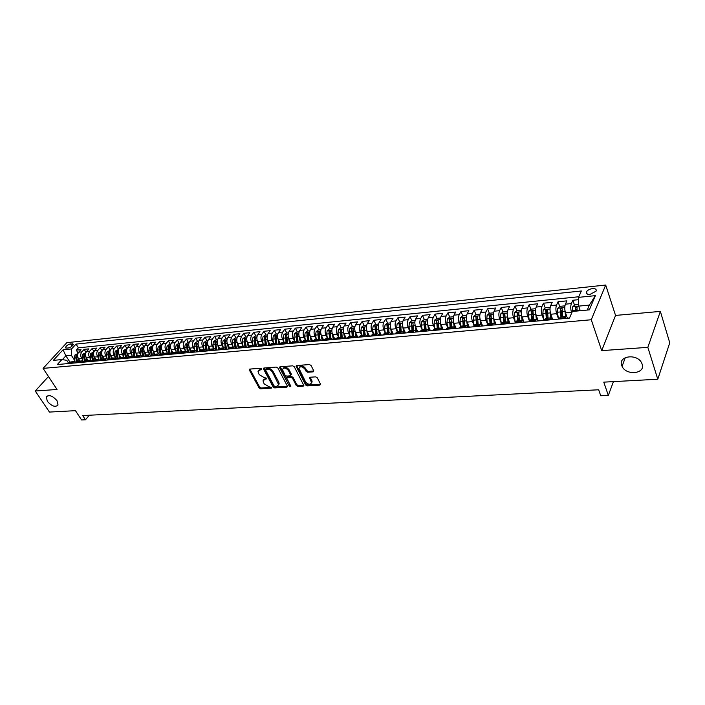 <?xml version="1.0" encoding="UTF-8"?>
<svg xmlns="http://www.w3.org/2000/svg" width="705" height="705" viewBox="0 0 705 705"><rect width="100%" height="100%" fill="white"/><g stroke="black" fill="none" stroke-linecap="round" stroke-linejoin="round"><path stroke-width="1.06" d="M261.749 368.909L260.656 368.257L249.87 369.076L249.411 370.143L259.061 387.891L260.594 388.808L271.328 388.138L271.672 387.406L269.195 386.851L264.252 383.908L263.45 382.427L263.044 380.744L266.737 378.206L264.252 377.66L259.281 374.699L258.479 373.209L258.056 371.473L261.749 368.909M621.687 365.384L622.083 366.353C626.172 375.915 645.701 373.87 642.132 364.106L641.612 362.863C637.117 353.302 617.933 355.875 621.687 365.384M47.332 401.304C51.8 406.291 55.369 407.516 58.03 404.996L57.008 400.696C52.558 395.708 48.989 394.456 46.292 396.933L47.332 401.304M592.491 288.601C589.583 289.059 587.565 290.152 586.445 291.879C585.837 293.694 587.018 294.54 589.997 294.426L596.069 291.165C596.686 289.323 595.496 288.477 592.491 288.601M313.161 371.861L313.725 370.751L311.072 365.516L309.451 364.555L296.69 365.525L296.029 366.142L305.618 384.974L307.204 385.917L319.903 385.133L320.467 384.04L317.303 377.81L315.699 376.858L310.226 377.228L309.548 377.854L311.566 382.621C310.253 385.027 308.235 384.745 305.512 381.775L298.955 368.389C300.295 365.983 302.322 366.283 305.036 369.27L306.076 371.306L307.688 372.249L313.161 371.861L313.725 371.015L308.244 371.412L307.688 372.249M48.469 376.523L35.25 391.019L49.456 412.072L75.461 410.671L81.586 419.96L85.464 419.783L82.688 415.553L598.66 389.786L600.739 395.761L608.327 395.408L613.429 381.625M647.842 347.345L660.365 311.399L615.544 315.426L601.717 350.632L647.842 347.345L657.783 379.237L603.771 382.145L608.327 395.408M601.717 350.632L591.266 319.753L43.084 368.38L66.852 342.674L605.692 285.04L591.266 319.753M35.25 391.019L57.034 389.468L43.084 368.38M277.858 368.01L276.272 367.076L264.058 368.001L263.573 369.085L273.179 387.01L274.721 387.926L286.882 387.177L287.402 386.111L277.858 368.01M280.202 366.776L292.681 365.833L294.285 366.776L303.873 385.556L303.212 386.164L297.871 386.49L296.294 385.556L292.469 378.215L290.883 377.281L287.367 377.519L286.715 378.1L290.839 386.208L289.376 386.296L279.682 367.878L280.202 366.776M660.365 311.399L669.75 342.797L657.783 379.237M578.593 299.678L572.839 300.26L574.549 305.203M576.567 311.064L575.879 309.054M571.729 312.941L571.499 312.289C570.539 309.01 570.495 306.111 571.367 303.582L565.41 304.172L566.899 300.859L558.052 301.74L559.77 306.596M562.343 313.884L561.065 310.279M558.325 318.352L556.659 313.681C555.681 310.438 555.637 307.556 556.545 305.045L550.675 305.626L552.2 302.33L543.502 303.203L545.229 307.979M547.538 314.351L545.917 309.874M543.705 319.559L542.057 315.056C541.061 311.83 541.035 308.975 541.951 306.481L536.188 307.054L537.748 303.785L529.191 304.639L530.927 309.328M532.971 314.871L532.213 312.808M529.323 320.757L527.692 316.404C526.688 313.205 526.661 310.376 527.604 307.9L521.929 308.464L523.524 305.212L515.108 306.058L516.844 310.667M518.668 315.479L518.14 314.086M515.17 321.947L513.557 317.726C512.544 314.562 512.517 311.751 513.487 309.292L507.908 309.848L509.53 306.613L501.246 307.45L502.991 311.98M504.648 316.263L504.295 315.355M507.327 311.777L503.097 311.901L500.814 313.804L500.444 317.62L501.246 323.101L499.651 319.03C498.629 315.893 498.611 313.108 499.598 310.667L494.099 311.205L495.765 307.997L487.604 308.816L489.358 313.276M490.883 317.135L490.671 316.615M493.491 312.835L489.411 313.24L487.137 315.126L486.758 318.916L487.516 324.115L485.965 320.317C484.934 317.206 484.917 314.439 485.921 312.015L480.519 312.544L482.211 309.363L474.174 310.165L475.937 314.553L473.672 316.43L473.275 320.193L474.016 325.172M473.971 325.208L472.5 321.577C471.451 318.493 471.442 315.752 472.465 313.337L467.142 313.866L468.869 310.702L460.964 311.495L462.744 315.849M460.673 326.3L459.237 322.82C458.179 319.762 458.179 317.038 459.219 314.65L453.976 315.161L455.73 312.024L447.948 312.8L449.746 317.118M447.605 327.411L446.186 324.044C445.119 321.013 445.119 318.308 446.177 315.937L441.022 316.448L442.802 313.32L435.135 314.095L436.95 318.369M434.738 328.539L433.337 325.252C432.262 322.247 432.262 319.559 433.337 317.206L428.252 317.708L430.059 314.597L422.515 315.355L424.339 319.603M422.092 329.684L420.673 326.441C419.59 323.454 419.598 320.793 420.691 318.449L415.686 318.942L417.519 315.858L410.081 316.607L411.931 320.81M409.631 330.83L408.213 327.613C407.12 324.652 407.129 322.009 408.239 319.682L403.313 320.167L405.163 317.1L397.84 317.84L399.7 322.009M397.364 331.949L395.937 328.759C394.835 325.825 394.844 323.207 395.972 320.89L391.116 321.365L392.993 318.325L385.776 319.048L387.653 323.19M390.5 322.908L387.274 323.225L385.036 325.014L384.569 328.583L385.291 333.06L383.837 329.896C382.727 326.988 382.744 324.379 383.89 322.079L379.105 322.555L381.008 319.524L373.897 320.246L375.783 324.344M380.779 335.21L380.392 334.364M373.368 334.135L371.923 331.015C370.812 328.125 370.83 325.543 371.984 323.26L367.27 323.718L369.191 320.713L362.185 321.418L364.088 325.49M369.112 336.267L368.477 334.901M361.612 335.157L360.185 332.117C359.065 329.253 359.083 326.679 360.246 324.415L355.602 324.873L357.55 321.885L350.649 322.582L352.562 326.618M357.62 337.307L356.739 335.457M350.032 336.179L348.614 333.201C347.486 330.363 347.512 327.807 348.693 325.551L344.111 326.01L346.076 323.04L339.272 323.718L341.202 327.728M344.111 326.01C342.93 328.257 342.903 330.795 344.031 333.632L346.296 338.338L345.186 336.029L345.573 338.4M338.62 337.184L337.21 334.276C336.074 331.447 336.109 328.918 337.298 326.679L332.786 327.129L334.769 324.168L328.063 324.846L330.002 328.821M327.376 338.171L325.974 335.324C324.838 332.531 324.864 330.011 326.071 327.79L321.621 328.23L323.63 325.296L317.012 325.957L318.96 329.905M316.281 339.158L314.897 336.364C313.751 333.588 313.787 331.094 315.003 328.882L310.614 329.314L312.641 326.397L306.12 327.05L308.076 330.962M305.353 340.118L303.978 337.395C302.824 334.637 302.859 332.152 304.093 329.958L299.766 330.381L301.81 327.481L295.377 328.125L297.343 332.011M294.575 341.079L293.209 338.4C292.055 335.668 292.09 333.201 293.333 331.015L289.068 331.438L291.13 328.556L284.785 329.191L286.759 333.051M283.948 342.022L282.599 339.396C281.436 336.682 281.48 334.24 282.723 332.064L278.519 332.478L280.59 329.614L274.342 330.24L276.325 334.073M273.469 342.947L272.13 340.383C270.958 337.686 271.002 335.254 272.262 333.095L268.12 333.509L270.209 330.654L264.04 331.279L266.032 335.078M263.141 343.873L261.802 341.352C260.63 338.673 260.683 336.259 261.943 334.117L257.863 334.523L259.96 331.685L253.879 332.302L255.88 336.074M252.945 344.78L251.623 342.304C250.442 339.643 250.495 337.254 251.773 335.122L247.737 335.518L249.852 332.698L243.86 333.306L245.869 337.052M242.89 345.679L241.577 343.247C240.396 340.612 240.449 338.233 241.736 336.109L237.761 336.505L239.885 333.703L233.972 334.293L235.981 338.012M232.976 346.56L231.672 344.172C230.482 341.555 230.544 339.193 231.83 337.087L227.909 337.475L230.05 334.69L224.216 335.28L226.235 338.964M223.185 347.442L221.899 345.098C220.709 342.489 220.762 340.145 222.066 338.048L218.197 338.435L220.348 335.668L214.584 336.241L216.611 339.907M213.536 348.305L212.249 345.996C211.059 343.414 211.121 341.088 212.425 338.999L208.609 339.378L210.769 336.629L205.084 337.201L207.12 340.832M204.009 349.16L202.732 346.895C201.542 344.331 201.595 342.013 202.917 339.942L199.145 340.312L201.322 337.58L195.708 338.144L197.752 341.749M194.606 349.997L193.337 347.776C192.139 345.23 192.209 342.921 193.531 340.868L189.812 341.238L191.998 338.515L186.455 339.07L188.499 342.656M185.327 350.834L184.067 348.64C182.868 346.111 182.939 343.829 184.261 341.784L180.595 342.145L182.789 339.44L177.325 339.986L179.378 343.546M176.171 351.654L174.919 349.504C173.721 346.992 173.782 344.719 175.122 342.683L171.5 343.044L173.703 340.348L168.31 340.894L170.363 344.428M167.129 352.474L165.887 350.35C164.688 347.856 164.75 345.6 166.098 343.573L162.52 343.925L164.732 341.255L159.409 341.784L161.471 345.3M158.211 353.275L156.977 351.187C155.77 348.711 155.84 346.463 157.189 344.454L153.655 344.807L155.884 342.145L150.623 342.674L152.685 346.155M149.398 354.069L148.173 352.007C146.966 349.548 147.037 347.318 148.385 345.318L144.904 345.67L147.133 343.018L141.943 343.538L144.014 347.01M140.7 354.853L139.484 352.826C138.268 350.385 138.347 348.164 139.705 346.181L136.259 346.516L138.506 343.89L133.377 344.401L135.448 347.847M132.108 355.628L130.901 353.628C129.685 351.205 129.764 349.001 131.13 347.027L127.728 347.362L129.976 344.745L124.917 345.256L126.979 348.658L123.648 350.314L123.031 353.328L123.763 357.082M123.631 356.395L122.423 354.43C121.216 352.015 121.286 349.83 122.661 347.865L119.304 348.191L121.56 345.591L116.554 346.093L118.581 349.398M115.25 357.153L114.06 355.214C112.844 352.817 112.923 350.641 114.298 348.684L110.976 349.01L113.241 346.428L108.306 346.922L110.288 350.138M106.984 357.893L105.794 355.99C104.578 353.61 104.657 351.442 106.032 349.504L102.754 349.821L105.027 347.248L100.154 347.741L102.102 350.87M98.806 358.633L97.625 356.756C96.409 354.386 96.488 352.236 97.872 350.306L94.637 350.623L96.92 348.067L92.099 348.552L94.012 351.601M90.733 359.365L89.561 357.505C88.345 355.161 88.425 353.029 89.817 351.099L86.618 351.416L88.9 348.869L84.142 349.345L81.85 351.892C80.458 353.804 80.379 355.919 81.595 358.255L82.758 360.088M86.019 352.315L84.142 349.345M565.41 304.172C564.52 306.693 564.564 309.583 565.533 312.853L566.811 316.501M550.675 305.626C549.768 308.129 549.803 310.993 550.79 314.236L552.147 318.008M536.188 307.054C535.254 309.539 535.289 312.386 536.285 315.593L537.756 319.594M521.929 308.464C520.977 310.931 521.004 313.751 522.008 316.933L523.656 321.304M507.908 309.848C506.93 312.297 506.948 315.1 507.97 318.255L509.926 323.331M494.099 311.205C493.103 313.637 493.121 316.422 494.152 319.55L496.197 324.741M480.519 312.544C479.506 314.968 479.515 317.726 480.554 320.828L482.617 325.974M467.142 313.866C466.111 316.272 466.12 319.004 467.168 322.079L469.257 327.182M453.976 315.161C452.927 317.55 452.936 320.264 453.994 323.313L456.1 328.38M441.022 316.448C439.946 318.81 439.955 321.506 441.022 324.529L443.145 329.552M428.252 317.708C427.168 320.061 427.168 322.731 428.252 325.728L430.394 330.707M415.686 318.942C414.584 321.286 414.584 323.939 415.668 326.908L417.836 331.852M403.313 320.167C402.194 322.485 402.185 325.128 403.278 328.072L405.463 332.971M391.116 321.365C389.988 323.674 389.971 326.292 391.072 329.217L393.275 334.082M379.105 322.555C377.959 324.846 377.942 327.446 379.052 330.345L381.264 335.166M367.27 323.718C366.106 326.001 366.089 328.583 367.208 331.456L369.438 336.241M355.602 324.873C354.43 327.138 354.412 329.693 355.54 332.557L357.779 337.298M332.786 327.129C331.588 329.358 331.562 331.888 332.698 334.699L334.972 339.369M321.621 328.23C320.414 330.451 320.378 332.954 321.524 335.747L323.806 340.374M310.614 329.314C309.398 331.517 309.363 334.011 310.508 336.779L312.738 341.238M299.766 330.381C298.541 332.575 298.497 335.051 299.651 337.801L301.802 342.04M289.068 331.438C287.825 333.615 287.79 336.074 288.953 338.805L291.015 342.833M278.519 332.478C277.268 334.646 277.224 337.087 278.396 339.792L280.379 343.626L279.859 344.366M268.12 333.509C266.86 335.659 266.816 338.083 267.979 340.771L269.9 344.428M257.863 334.523C256.594 336.655 256.541 339.061 257.713 341.731L259.572 345.23M247.737 335.518C246.459 337.642 246.406 340.03 247.587 342.683L249.385 346.032M237.761 336.505C236.475 338.62 236.413 340.991 237.603 343.617L239.348 346.842M227.909 337.475C226.613 339.572 226.561 341.934 227.741 344.542L229.451 347.662M218.197 338.435C216.893 340.524 216.832 342.859 218.021 345.459L219.696 348.473M208.609 339.378C207.296 341.458 207.235 343.784 208.424 346.358L210.072 349.292M199.145 340.312C197.823 342.374 197.761 344.692 198.96 347.248L200.581 350.112M189.812 341.238C188.482 343.291 188.42 345.582 189.619 348.12L191.222 350.931M180.595 342.145C179.264 344.181 179.193 346.463 180.401 348.984L181.987 351.751M171.5 343.044C170.161 345.071 170.09 347.336 171.297 349.839L172.884 352.562M162.52 343.925C161.172 345.943 161.101 348.2 162.309 350.685L163.895 353.381M153.655 344.807C152.306 346.807 152.236 349.046 153.443 351.513L155.029 354.192M144.904 345.67C143.547 347.662 143.476 349.883 144.684 352.341L146.279 355.003M136.259 346.516C134.902 348.499 134.822 350.711 136.039 353.152L137.634 355.796M127.728 347.362C126.362 349.336 126.283 351.531 127.499 353.954L129.094 356.571M119.304 348.191C117.929 350.156 117.85 352.333 119.066 354.738L120.67 357.347M110.976 349.01C109.601 350.967 109.522 353.135 110.738 355.523L112.342 358.114M102.754 349.821C101.379 351.769 101.3 353.919 102.516 356.298L104.111 358.854M94.637 350.623C93.254 352.553 93.175 354.694 94.391 357.056L95.995 359.612M86.618 351.416C85.226 353.337 85.146 355.47 86.362 357.814L87.975 360.352M66.622 348.12L68.332 347.944C70.967 347.265 72.65 346.049 73.382 344.322L70.535 343.873C67.9 344.569 66.226 345.776 65.494 347.503L66.622 348.12M587.256 310.059L589.362 305.089L578.699 306.12L578.558 297.351L581.352 290.989L76.017 344.102L71.602 348.931L71.337 355.267L74.889 360.801M578.558 297.351L595.364 295.642L589.362 309.856L572.372 311.46L569.464 318.096L57.317 364.547L61.873 359.568L53.298 360.378L63.053 349.795L71.602 348.931M578.823 296.752L78.378 347.829L76.281 350.138L80.987 349.662L78.696 352.2C77.303 354.104 77.215 356.228 78.44 358.554L80.044 361.075M76.519 362.67L73.902 361.639L71.602 363.251M71.029 361.903L68.438 363.542M564.749 318.528L566.282 316.448L568.256 318.211M560.475 316.986L558.721 319.074M549.75 319.885L551.319 317.823L553.328 319.559M545.617 318.352L543.819 320.423L542.868 313.61L543.194 309.698L545.485 307.759L549.847 307.327L550.085 307.988M535.007 321.224L536.602 319.171L538.646 320.89M531.006 319.691L529.173 321.753M520.493 322.537L522.132 320.502L524.212 322.203M516.624 321.004L514.756 323.057M506.225 323.833L507.9 321.806L510.006 323.489M502.489 322.308L500.585 324.344M492.187 325.102L493.888 323.093L496.038 324.758M488.574 323.586L486.635 325.613M478.378 326.362L480.105 324.362L482.282 326.001M474.888 324.838L472.914 326.856M464.789 327.587L466.543 325.604L468.746 327.235M461.414 326.08L459.404 328.081M451.411 328.803L453.192 326.829L455.43 328.442M448.151 327.296L446.115 329.288M438.237 330.002L440.052 328.036L442.317 329.632M435.091 328.495L433.029 330.469M425.282 331.174L427.115 329.226L429.407 330.804M422.242 329.667L420.154 331.641M412.522 332.328L414.381 330.389L416.69 331.949M409.587 330.83L407.472 332.786M399.955 333.474L401.841 331.544L404.176 333.086M397.126 331.976L394.985 333.923M387.583 334.593L389.486 332.681L391.848 334.205M384.851 333.104L382.683 335.042M375.395 335.703L377.325 333.791L379.704 335.307M372.76 334.214L370.566 336.135M363.392 336.787L365.34 334.893L367.746 336.391L366.759 330.266L364.529 330.478L364.705 327.543L363.269 327.843L363.842 335.034M360.854 335.307L358.633 337.219M351.566 337.862L353.531 335.977L355.954 337.466M349.116 336.382L346.878 338.285M339.916 338.92L341.899 337.043L344.348 338.515M337.554 337.439L335.298 339.334M328.433 339.96L330.442 338.1L332.901 339.554M326.168 338.488L323.886 340.374M317.118 340.982L319.145 339.131L321.621 340.577M314.941 339.519L312.641 341.387M305.97 341.995L308.014 340.154L310.508 341.581M303.873 340.533L301.555 342.392M294.981 342.991L297.043 341.158L299.555 342.577M292.963 341.537L290.627 343.388M284.15 343.978L286.221 342.154L288.75 343.555M273.469 344.948L275.558 343.132L278.105 344.525M271.61 343.494L269.239 345.327M262.939 345.899L265.045 344.102L267.6 345.476M261.15 344.454L258.77 346.278M252.557 346.842L254.672 345.053L257.246 346.419M250.839 345.406L248.442 347.212M242.317 347.768L244.45 345.988L247.032 347.345M240.678 346.331L238.264 348.138M232.218 348.684L234.368 346.913L236.959 348.252M230.65 347.257L228.217 349.046M222.26 349.592L224.419 347.829L227.028 349.16M220.753 348.164L218.312 349.944M212.434 350.482L214.602 348.728L217.219 350.041M210.998 349.063L208.548 350.834M202.749 351.354L204.926 349.618L207.552 350.923M201.366 349.944L198.907 351.707M193.179 352.227L195.373 350.491L198.008 351.786M191.866 350.817L189.398 352.57M183.749 353.082L185.944 351.354L188.596 352.641L187.565 347.221L187.83 344.472L186.658 344.86L187.248 351.539M182.498 351.672L180.013 353.416M174.435 353.928L176.647 352.209L179.308 353.487M173.245 352.526L170.751 354.262M165.252 354.756L167.464 353.055L170.134 354.315M164.115 353.364L161.604 355.091M156.184 355.584L158.405 353.884L161.084 355.135M155.1 354.192L152.588 355.91M147.23 356.395L149.469 354.703L152.148 355.946M146.208 355.003L143.679 356.712M138.391 357.197L140.639 355.514L143.326 356.748M137.431 355.813L134.893 357.514M129.676 357.99L131.923 356.316L134.62 357.541M128.759 356.607L126.213 358.299M121.057 358.766L123.322 357.109L126.019 358.316M120.194 357.391L117.647 359.074M112.562 359.541L114.827 357.884L117.532 359.083M111.742 358.166L109.187 359.841M104.164 360.299L106.437 358.66L109.152 359.85M103.397 358.933L100.833 360.599M95.871 361.048L98.145 359.418L100.85 360.581M95.157 359.691L92.584 361.348M87.684 361.797L89.967 360.167L92.646 361.286L91.676 356.289L90.152 356.439L90.901 360.202M87.015 360.44L84.433 362.088M79.594 362.529L81.886 360.907L84.529 361.982M81.595 358.255L78.44 358.554L78.96 361.18L76.387 362.819M89.817 351.099L92.099 348.552M97.872 350.306L100.154 347.741M106.032 349.504L108.306 346.922M114.298 348.684L116.554 346.093M122.661 347.865L124.917 345.256M131.13 347.027L133.377 344.401M139.705 346.181L141.943 343.538M148.385 345.318L150.623 342.674M157.189 344.454L159.409 341.784M166.098 343.573L168.31 340.894M175.122 342.683L177.325 339.986M184.261 341.784L186.455 339.07M193.531 340.868L195.708 338.144M202.917 339.942L205.084 337.201M212.425 338.999L214.584 336.241M222.066 338.048L224.216 335.28M231.83 337.087L233.972 334.293M241.736 336.109L243.86 333.306M251.773 335.122L253.879 332.302M261.943 334.117L264.04 331.279M272.262 333.095L274.342 330.24M282.723 332.064L284.785 329.191M293.333 331.015L295.377 328.125M304.093 329.958L306.12 327.05M315.003 328.882L317.012 325.957M326.071 327.79L328.063 324.846M337.298 326.679L339.272 323.718M348.693 325.551L350.649 322.582M360.246 324.415L362.185 321.418M371.984 323.26L373.897 320.246M383.89 322.079L385.776 319.048M395.972 320.89L397.84 317.84M408.239 319.682L410.081 316.607M420.691 318.449L422.515 315.355M433.337 317.206L435.135 314.095M446.177 315.937L447.948 312.8M459.219 314.65L460.964 311.495M472.465 313.337L474.174 310.165M485.921 312.015L487.604 308.816M499.598 310.667L501.246 307.45M513.487 309.292L515.108 306.058M527.604 307.9L529.191 304.639M541.951 306.481L543.502 303.203M556.545 305.045L558.052 301.74M571.367 303.582L572.839 300.26M578.699 306.12L580.277 310.711M71.337 355.267L65.882 355.796L62.366 359.647M69.98 362.167L65.882 355.796L63.053 349.795M68.667 363.286L66.755 360.317L61.873 359.568M615.544 315.426L605.692 285.04M85.464 419.783L89.297 415.227M78.123 353.038L76.281 350.138M78.378 347.829L76.017 344.102M282.212 342.524L280.387 343.626L284.67 343.238M595.364 295.642L589.362 305.089M261.722 368.865L258.735 370.213M263.705 379.493L266.701 378.144M249.896 369.076L259.643 387.071L261.176 387.979L271.628 387.327M264.058 368.001L273.743 386.181L275.294 387.098L287.446 386.34L286.882 387.177M265.944 369.323L265.6 370.081L274.025 385.829L275.109 386.481L276.598 386.384L278.607 384.604L272.456 372.196C271.214 370.257 269.539 369.261 267.433 369.208L265.944 369.323L266.525 368.504L265.75 369.367M278.519 385.08L279.171 383.776L278.775 382.172L278.202 383M266.525 368.504L268.023 368.389C270.121 368.433 271.795 369.429 273.038 371.368L278.775 382.172M303.212 386.164L303.776 385.318L298.435 385.653L297.871 386.49M287.067 377.589L287.931 376.681L291.456 376.444L293.033 377.378L296.858 384.719L298.435 385.653M280.158 366.776L290.777 386.093M288.451 370.53C285.816 367.605 283.824 367.287 282.485 369.579L285.04 375.166L286.618 376.109L290.143 375.862L290.795 375.271L288.451 370.53L289.024 369.693C286.688 366.944 284.714 366.503 283.119 368.38M291.006 374.954L291.236 373.941L290.671 374.778M289.024 369.693L291.236 373.941M299.581 367.12C301.229 365.199 303.229 365.631 305.6 368.424L306.64 370.46L308.244 371.412M311.513 383.044L312.121 381.775L311.804 380.55L311.249 381.396M310.138 377.237L311.804 380.55M296.62 365.534L306.173 384.128L307.759 385.071L320.449 384.278L319.903 385.133M77.929 353.469L74.942 355.029L74.307 357.937L75.074 361.736M77.532 361.665L76.739 357.708L77.048 355.1L76.025 355.514L75.796 357.796L76.73 362.432M85.851 352.694L82.811 354.262L82.177 357.188L82.943 360.969M86.345 357.779L86.882 360.449M85.455 361.022L84.644 356.959L84.953 354.342L83.913 354.756L83.683 357.047L84.653 361.85M93.88 351.91L90.778 353.496L90.152 356.439M94.364 357.012L94.902 359.717M93.474 360.378L92.646 356.201L92.945 353.575L91.906 353.981L91.676 356.289M101.996 351.116L98.841 352.712L98.215 355.673L98.964 359.427M102.481 356.236L103.018 358.977M101.599 359.744L100.744 355.435L101.044 352.8L99.987 353.205L99.766 355.523L100.744 360.458M110.218 350.306L107.01 351.918L106.385 354.897L107.125 358.651M110.694 355.443L111.24 358.237M109.821 359.118L108.94 354.659L109.24 352.007L108.173 352.421L107.953 354.747L108.905 359.585M118.546 349.495L115.276 351.125L114.659 354.113L115.391 357.867M119.013 354.65L119.568 357.497M118.149 358.493L117.241 353.875L117.541 351.213L116.466 351.619L116.237 353.963L117.171 358.704M127.438 353.839L128.002 356.756M126.583 357.867L125.649 353.073L125.939 350.403L124.856 350.808L124.635 353.17L125.543 357.823M135.51 347.838L134.206 347.962L132.117 349.495L131.509 352.526L132.24 356.289M135.959 353.02L136.541 356.007M135.122 357.241L134.162 352.271L134.452 349.592L133.351 349.988L133.13 352.368L134.02 356.942M144.155 346.992L142.789 347.124L140.7 348.658L140.092 351.707L140.824 355.496M144.596 352.192L145.195 355.267M143.767 356.607L142.78 351.46L143.062 348.763L141.952 349.16L141.74 351.557L142.604 356.051M152.915 346.137L151.487 346.278L149.389 347.821L148.79 350.887L149.522 354.694M153.346 351.346L153.954 354.527M152.518 355.91L151.504 350.632L151.787 347.926L150.667 348.323L150.456 350.729L151.302 355.161M161.78 345.265L160.299 345.415L158.193 346.966L157.594 350.059L158.325 353.892M162.203 350.491L162.829 353.795M163.816 353.249L167.464 353.055M161.357 355.108L160.343 349.795L160.625 347.08L159.489 347.477L159.277 349.892L160.114 354.262M170.76 344.392L169.218 344.542L167.111 346.102L166.512 349.213L167.244 353.073M171.174 349.627L171.826 353.055M169.218 348.076L170.302 354.298L169.306 348.949L169.579 346.217L168.433 346.613L168.222 349.046L169.041 353.355M179.863 343.502L178.259 343.661L176.144 345.23L175.554 348.358L176.285 352.244M180.268 348.746L180.938 352.333M177.484 345.741L178.286 347.124L179.361 353.478L178.374 348.085L178.647 345.353L177.484 345.741L177.281 348.191L178.083 352.447M189.081 342.604L187.415 342.762L185.292 344.348L184.701 347.494L185.433 351.407M189.478 347.856L190.174 351.61M188.508 352.535L187.459 346.252L186.658 344.86M198.422 341.687L196.686 341.855L194.562 343.45L193.981 346.613L194.712 350.552M198.801 346.948L199.541 350.905M197.849 351.592L196.88 346.34L197.144 343.582L195.955 343.961L196.528 350.623M197.761 351.495L196.748 345.362L195.955 343.961M207.887 340.762L206.089 340.938L203.957 342.542L203.375 345.723L204.106 349.689M208.257 346.032L209.032 350.209M209.861 348.913L209.94 349.363M207.261 350.57L206.309 345.45L206.574 342.674L205.375 343.053L205.939 349.698M207.147 350.455L206.168 344.463L205.375 343.053M217.475 339.828L215.615 340.004L213.474 341.617L212.892 344.824L213.633 348.816M217.836 345.098L218.647 349.513M219.431 348.006L219.537 348.578M216.787 349.548L215.871 344.542L216.127 341.758L214.919 342.137L215.474 348.772M216.664 349.424L214.919 342.137M227.204 338.876L225.265 339.061L223.115 340.682L222.542 343.908L223.282 347.935M227.548 344.155L228.394 348.816M229.134 347.089L229.266 347.803M226.455 348.526L225.565 343.626L225.811 340.832L224.587 341.202L225.142 347.838M226.305 348.393L224.587 341.202M237.056 337.906L235.047 338.109L232.888 339.739L232.324 342.982L233.055 347.036M237.391 343.194L238.272 348.12M238.977 346.155L239.136 347.036M236.254 347.494L235.382 342.692L235.629 339.889L234.386 340.259L234.941 346.904M236.078 347.362L234.386 340.259M247.041 336.937L244.961 337.14L242.793 338.779L242.238 342.048L242.969 346.12M247.358 342.216L248.257 347.23M248.944 345.212L249.138 346.296M246.186 346.463L245.34 341.758L245.578 338.938L244.327 339.299L244.873 345.961M245.992 346.331L244.327 339.299M257.166 335.941L255.007 336.153L252.839 337.81L252.293 341.097L253.024 345.203M257.475 341.22L258.374 346.314M259.052 344.251L259.281 345.573M256.259 345.432L255.43 340.797L255.668 337.977L254.399 338.329L254.946 345.027M256.038 345.3L254.399 338.329M267.433 334.937L265.195 335.157L263.018 336.823L262.48 340.136L263.212 344.269M267.724 340.215L268.631 345.38M269.301 343.273L269.574 344.86M266.472 344.392L265.662 339.828L265.891 336.999L264.604 337.343L265.159 344.084M266.226 344.269L264.604 337.343M277.84 333.923L275.523 334.152L273.346 335.818L272.809 339.158L273.54 343.317M278.114 339.184L279.03 344.437M279.682 342.286L280.008 344.146M276.827 343.353L276.034 338.849L276.263 336.003L274.959 336.347L275.514 343.141M276.563 343.238L274.959 336.347M288.389 332.892L285.992 333.121L283.815 334.805L283.278 338.162L284.009 342.357M288.653 338.136L289.579 343.485M290.222 341.282L290.583 343.388M287.332 342.304L286.776 334.998L285.454 335.333L286.019 342.172M287.041 342.198L285.454 335.333M299.096 331.844L296.62 332.09L294.426 333.782L293.897 337.157L294.628 341.379M299.343 337.069L300.277 342.515M300.903 340.259L301.273 342.418M297.986 341.246L297.439 333.976L296.1 334.311L296.664 341.194M297.677 341.167L296.1 334.311M309.953 330.786L307.389 331.033L305.195 332.742L304.675 336.144L305.397 340.392M310.174 335.985L311.125 341.528M311.733 339.228L312.112 341.44M308.79 340.198L308.252 332.945L306.904 333.271L307.468 340.207M308.464 340.136L306.904 333.271M320.96 329.702L318.308 329.966L316.104 331.685L315.593 335.104L316.325 339.396M321.172 334.884L322.123 340.533M322.723 338.18L323.11 340.445M319.753 339.14L319.215 331.896L317.849 332.214L318.422 339.202M319.4 339.105L317.849 332.214M332.134 328.618L329.394 328.882L327.182 330.61L326.679 334.055L327.402 338.374M332.319 333.747L333.289 339.519M333.87 337.105L334.258 339.431M330.874 338.083L330.345 330.83L328.962 331.147L329.526 338.18M330.504 338.083L328.962 331.147M343.467 327.508L340.63 327.781L338.418 329.526L337.924 332.998L338.647 337.343M343.626 332.593L344.604 338.488M342.163 337.016L341.634 329.755L340.233 330.063L340.806 337.149M341.775 337.06L340.233 330.063M354.967 326.38L352.042 326.671L349.821 328.415L349.327 331.914L350.05 336.294M355.1 331.412L356.095 337.448M356.651 334.919L357.056 337.36M353.619 335.968L353.082 328.653L351.663 328.962L352.236 336.091M353.205 336.003L351.663 328.962M366.635 325.243L363.613 325.534L361.383 327.296L360.907 330.821L361.63 335.236M368.301 333.791L368.706 336.303M364.802 334.945L363.269 327.843M365.252 334.901L364.529 330.478M378.479 324.08L375.351 324.388L373.121 326.159L372.654 329.711L373.368 334.152M378.559 328.962L379.546 335.06M380.11 332.654L380.524 335.236M377.052 333.817L376.496 326.415L375.042 326.706L375.624 333.95M376.567 333.862L375.042 326.706M390.561 327.702L391.513 333.721M392.103 331.491L392.526 334.144M389.028 332.716L388.473 325.278L386.992 325.56L387.574 332.848M388.517 332.769L386.992 325.56M402.705 321.718L399.365 322.044L397.126 323.842L396.677 327.437L397.391 331.949M402.74 326.424L403.665 332.381M404.273 330.31L404.705 333.042M401.18 331.606L400.616 324.115L399.127 324.388L399.709 331.738M400.634 331.65L399.127 324.388M415.086 320.502L411.649 320.837L409.402 322.652L408.953 326.274L409.675 330.821M415.104 325.12L416.012 331.042M416.629 329.112L417.069 331.923M413.518 330.469L412.954 322.934L411.438 323.198L412.028 330.61M412.945 330.522L411.438 323.198M427.671 319.277L424.11 319.621L421.863 321.445L421.431 325.093L422.145 329.676M427.662 323.798L428.543 329.702M429.178 327.887L429.627 330.777M426.049 329.323L425.476 321.744L423.943 322L424.533 329.464M425.441 329.376L423.943 322M440.44 318.025L436.774 318.387L434.518 320.22L434.095 323.895L434.809 328.521M440.413 322.458L441.277 328.371M441.912 326.635L442.37 329.623M438.766 328.151L438.193 320.528L436.633 320.775L437.232 328.292M438.122 328.213L436.633 320.775M453.412 316.757L449.623 317.127L447.367 318.977L446.952 322.679L447.666 327.384M453.368 321.083L454.214 327.041M454.848 325.366L455.271 328.177M451.685 326.97L451.103 319.294L449.526 319.532L450.125 327.111M451.006 327.032L449.526 319.532M466.587 315.47L462.683 315.849L460.418 317.717L460.012 321.445L460.735 326.265M466.525 319.691L467.353 325.719M467.988 324.071L468.367 326.626M464.807 325.763L464.216 318.043L462.621 318.272L463.22 325.913M464.093 325.833L462.621 318.272M479.893 318.272L480.704 324.397M481.33 322.749L481.674 325.093M479.955 314.166L475.937 314.553M478.14 324.538L477.541 316.774L475.919 316.986L476.527 324.688M477.382 324.608L475.919 316.986M493.482 316.827L494.275 323.084M494.884 321.41L495.201 323.595M491.676 323.295L491.077 315.479L489.429 315.69L490.037 323.445M490.883 323.375L489.429 315.69M507.283 315.364L508.076 321.788M508.658 320.035L508.957 322.114M505.432 322.035L504.824 314.166L503.159 314.368L503.775 322.185M504.604 322.114L503.159 314.368M521.347 310.535L516.994 310.544L514.712 312.456L514.359 316.307L515.196 322.167M521.312 313.866L522.097 320.511M522.652 318.634L522.943 320.652M519.409 320.749L518.801 312.835L517.109 313.02L517.726 320.907M518.545 320.837L517.109 313.02M535.412 308.737L535.597 309.257L535.412 308.737L531.129 309.16L528.838 311.09L528.494 314.968L529.393 321.286M535.571 312.341L536.346 319.198M536.875 317.197L537.157 319.215M533.623 319.444L532.998 311.478L531.279 311.654L531.905 319.603M532.707 319.532L531.279 311.654M550.067 310.79L550.834 317.867M551.328 315.734L551.618 317.814M548.058 318.122L547.433 310.103L545.688 310.27L546.313 318.281M547.106 318.211L545.688 310.27M564.828 306.684L564.511 305.891L560.087 306.331L557.787 308.288L557.479 312.227L558.422 319.101M564.811 309.213L565.551 316.519M566.018 314.236L566.318 316.439M562.74 316.774L562.105 308.684L560.334 308.843L560.968 316.942M561.735 316.871L560.334 308.861M578.673 304.507L574.928 304.877L572.627 306.851L572.416 311.451M579.766 309.222L579.933 310.746M577.069 311.02L577.034 307.248L575.236 307.398L575.262 311.187M576.02 311.117L575.236 307.398M571.499 312.289L565.533 312.853M556.659 313.681L550.79 314.236M542.057 315.056L536.285 315.593M527.692 316.404L522.008 316.933M513.557 317.726L507.97 318.255M499.651 319.03L494.152 319.55M485.965 320.317L480.554 320.828M472.5 321.577L467.168 322.079M459.237 322.82L453.994 323.313M446.186 324.044L441.022 324.529M433.337 325.252L428.252 325.728M420.673 326.441L415.668 326.908M408.213 327.613L403.278 328.072M395.937 328.759L391.072 329.217M383.837 329.896L379.052 330.345M371.923 331.015L367.208 331.456M360.185 332.117L355.54 332.557M348.614 333.201L344.031 333.632M337.21 334.276L332.698 334.699M325.974 335.324L321.524 335.747M314.897 336.364L310.508 336.779M303.978 337.395L299.651 337.801M293.209 338.4L288.953 338.805M282.599 339.396L278.396 339.792M272.13 340.383L267.979 340.771M261.802 341.352L257.713 341.731M251.623 342.304L247.587 342.683M241.577 343.247L237.603 343.617M231.672 344.172L227.741 344.542M221.899 345.098L218.021 345.459M212.249 345.996L208.424 346.358M202.732 346.895L198.96 347.248M193.337 347.776L189.619 348.12M184.067 348.64L180.401 348.984M174.919 349.504L171.297 349.839M165.887 350.35L162.309 350.685M156.977 351.187L153.443 351.513M148.173 352.007L144.684 352.341M139.484 352.826L136.039 353.152M130.901 353.628L127.499 353.954M122.423 354.43L119.066 354.738M114.06 355.214L110.738 355.523M105.794 355.99L102.516 356.298M97.625 356.756L94.391 357.056M89.561 357.505L86.362 357.814M72.192 362.608L69.019 362.89M565.128 317.673L559.1 318.219M550.138 319.039L544.216 319.576M535.403 320.378L529.57 320.907M520.907 321.7L515.17 322.22M506.639 323.005L500.999 323.516M492.61 324.282L487.067 324.785M478.81 325.534L473.346 326.036M465.221 326.776L459.854 327.27M451.852 327.992L446.565 328.477M438.695 329.191L433.487 329.667M425.741 330.372L420.612 330.839M412.989 331.535L407.939 332.002M400.431 332.681L395.461 333.139M388.058 333.809L383.168 334.258M375.88 334.919L371.059 335.36M363.877 336.012L359.127 336.444M352.059 337.096L347.38 337.519M340.409 338.153L335.8 338.576M328.935 339.202L324.397 339.616M317.629 340.233L313.152 340.638M306.49 341.246L302.075 341.652M295.501 342.251L291.147 342.648M273.998 344.207L269.768 344.595M263.476 345.168L259.299 345.547M253.095 346.111L248.98 346.49M242.855 347.045L238.801 347.415M232.765 347.97L228.764 348.332M222.806 348.878L218.867 349.231M212.989 349.768L209.094 350.121M203.296 350.649L199.462 351.002M193.734 351.522L189.953 351.865M184.305 352.385L180.568 352.729M174.999 353.231L171.306 353.566M165.816 354.069L162.176 354.404M156.748 354.897L153.152 355.223M147.794 355.717L144.252 356.034M138.964 356.519L135.466 356.836M130.249 357.312L126.785 357.629M121.639 358.096L118.22 358.404M113.135 358.871L109.76 359.18M104.737 359.638L101.414 359.938M96.453 360.396L93.166 360.696M88.266 361.136L85.014 361.436M80.176 361.876L76.968 362.167M81.85 351.892L78.696 352.2M72.016 346.208L70.535 343.873M73.1 345.053L72.236 343.696M260.594 368.953L260.004 369.773M266.807 378.365L266.393 378.946M265.574 378.224L265.001 379.043M271.733 387.556L271.328 388.138M261.176 387.979L260.594 388.808M259.643 387.071L259.061 387.891M250.002 369.332L249.411 370.143M261.819 369.085L261.414 369.667M275.294 387.098L274.721 387.926M273.743 386.181L273.179 387.01M264.155 368.266L263.573 369.085M273.038 371.368L272.456 372.196M268.023 368.389L267.433 369.208M296.858 384.719L296.294 385.556M293.033 377.378L292.469 378.215M291.456 376.444L290.883 377.281M287.931 376.681L287.367 377.519M289.94 385.468L289.376 386.296M280.264 367.041L279.682 367.878M306.64 370.46L306.076 371.306M305.6 368.424L305.036 369.27M310.226 377.475L309.671 378.321M307.759 385.071L307.204 385.917M306.173 384.128L305.618 384.974M296.726 365.798L296.153 366.635M77.612 354.738L74.994 354.985M75.796 357.796L74.307 357.937M77.955 357.585L76.739 357.708M76.678 356.536L76.025 355.514M85.543 353.972L82.864 354.227M83.683 357.047L82.177 357.188M85.887 356.836L84.644 356.959M84.574 355.796L83.913 354.756M93.562 353.187L90.83 353.452M93.906 356.078L92.646 356.201M92.575 355.056L91.906 353.981M101.687 352.403L98.894 352.676M99.766 355.523L98.215 355.673M102.031 355.311L100.744 355.435M100.674 354.298L99.987 353.205M109.909 351.61L107.063 351.883M107.953 354.747L106.385 354.897M110.262 354.536L108.94 354.659M108.87 353.54L108.173 352.421M118.237 350.799L115.329 351.081M116.237 353.963L114.659 354.113M118.59 353.743L117.241 353.875M117.171 352.773L116.466 351.619M126.671 349.988L123.701 350.27M124.635 353.17L123.031 353.328M127.023 352.949L125.649 353.073M125.569 351.989L124.856 350.808M135.21 349.16L132.17 349.451M133.13 352.368L131.509 352.526M135.563 352.139L134.162 352.271M134.082 351.205L133.351 349.988M143.855 348.323L140.753 348.623M141.74 351.557L140.092 351.707M144.208 351.319L142.78 351.46M142.701 350.411L141.952 349.16M152.615 347.477L149.442 347.776M150.456 350.729L148.79 350.887M152.967 350.491L151.504 350.632M151.425 349.61L150.667 348.323M161.48 346.613L158.246 346.93M159.277 349.892L157.594 350.059M161.833 349.654L160.343 349.795M160.264 348.79L159.489 347.477M170.469 345.741L167.164 346.067M168.222 349.046L166.512 349.213M170.821 348.808L169.306 348.949M169.218 347.97L168.433 346.613M179.563 344.868L176.197 345.194M177.281 348.191L175.554 348.358M179.925 347.944L178.374 348.085M188.79 343.969L185.344 344.304M186.455 347.327L184.701 347.494M189.143 347.071L187.565 347.221M198.131 343.071L194.615 343.406M195.752 346.446L193.981 346.613M198.493 346.19L196.88 346.34M207.596 342.154L204.009 342.498M205.173 345.556L203.375 345.723M207.957 345.291L206.309 345.45M217.193 341.22L213.527 341.572M214.717 344.648L212.892 344.824M217.554 344.384L215.871 344.542M226.913 340.277L223.168 340.638M224.393 343.732L222.542 343.908M227.274 343.458L225.565 343.626M236.774 339.325L232.941 339.695M234.201 342.806L232.324 342.982M237.136 342.533L235.382 342.692M246.759 338.356L242.855 338.735M244.142 341.863L242.238 342.048M247.12 341.581L245.34 341.758M256.893 337.378L252.892 337.765M254.214 340.912L252.293 341.097M257.255 340.63L255.43 340.797M267.16 336.382L263.08 336.779M264.428 339.951L262.48 340.136M267.521 339.651L265.662 339.828M277.567 335.377L273.399 335.783M274.783 338.964L272.809 339.158M277.929 338.673L276.034 338.849M288.125 334.355L283.868 334.769M285.287 337.977L283.278 338.162M288.495 337.669L286.556 337.854M298.832 333.315L294.478 333.738M295.933 336.964L293.897 337.157M299.202 336.655L297.219 336.849M309.689 332.267L305.247 332.698M306.737 335.941L304.675 336.144M310.059 335.633L308.041 335.818M320.704 331.2L316.166 331.641M317.691 334.91L315.593 335.104M321.075 334.593L319.012 334.787M331.879 330.116L327.235 330.566M328.803 333.862L326.679 334.055M332.249 333.536L330.151 333.729M343.22 329.024L338.47 329.482M340.074 332.795L337.924 332.998M343.591 332.46L341.44 332.663M354.721 327.904L349.874 328.371M351.513 331.711L349.327 331.914M355.091 331.368L352.897 331.579M366.397 326.776L361.445 327.252M363.119 330.61L360.907 330.821M378.241 325.631L373.174 326.115M374.901 329.499L372.654 329.711M378.594 329.147L376.329 329.358M390.27 324.467L385.089 324.97M386.86 328.363L384.569 328.583M390.596 328.01L388.305 328.23M402.476 323.287L397.179 323.798M398.995 327.217L396.677 327.437M402.793 326.856L400.458 327.076M414.866 322.079L409.455 322.608M411.315 326.054L408.953 326.274M415.166 325.684L412.804 325.913M427.45 320.863L421.916 321.401M423.82 324.873L421.431 325.093M427.732 324.503L425.335 324.723M440.228 319.629L434.571 320.176M436.518 323.665L434.095 323.895M440.493 323.295L438.061 323.524M453.2 318.369L447.419 318.933M449.42 322.449L446.952 322.679M453.456 322.062L450.98 322.3M466.384 317.091L460.471 317.664M462.515 321.207L460.012 321.445M466.622 320.819L464.101 321.057M479.77 315.796L473.725 316.386M475.822 319.947L473.275 320.193M479.99 319.559L477.435 319.797M493.368 314.483L487.19 315.082M489.34 318.669L486.758 318.916M493.571 318.272L490.98 318.519M507.195 313.143L500.867 313.76M503.07 317.373L500.444 317.62M507.371 316.968L504.736 317.215M521.233 311.786L514.773 312.412M517.029 316.051L514.359 316.307M521.4 315.637L518.721 315.893M535.509 310.403L528.9 311.046M531.209 314.712L528.494 314.968M535.65 314.289L532.927 314.545M550.023 309.001L543.255 309.654M545.626 313.346L542.868 313.61M550.147 312.914L547.371 313.179M564.767 307.565L557.849 308.244M560.281 311.962L557.479 312.227M564.872 311.522L562.052 311.795M578.735 306.217L572.68 306.807M575.174 310.552L572.328 310.817M579.845 310.112L576.981 310.376M575.853 309.239L575.227 307.424M625.282 357.629L622.083 366.353M587.186 294.082L586.445 291.879M73.902 361.639L70.729 361.929M81.886 360.907L78.678 361.207M89.967 360.167L86.724 360.466M98.145 359.418L94.867 359.717M106.437 358.66L103.106 358.96M114.827 357.884L111.452 358.193M123.322 357.109L119.912 357.417M131.923 356.316L128.469 356.633M140.639 355.514L137.14 355.84M149.469 354.703L145.917 355.029M158.405 353.884L154.818 354.218M176.647 352.209L172.963 352.553M185.944 351.354L182.216 351.698M195.373 350.491L191.584 350.843M204.926 349.618L201.092 349.971M214.602 348.728L210.716 349.081M224.419 347.829L220.48 348.191M234.368 346.913L230.368 347.283M244.45 345.988L240.396 346.358M254.672 345.053L250.566 345.424M265.045 344.102L260.876 344.481M275.558 343.132L271.337 343.52M286.221 342.154L281.938 342.551M297.043 341.158L292.698 341.564M308.014 340.154L303.608 340.559M319.145 339.131L314.677 339.546M330.442 338.1L325.904 338.515M341.899 337.043L337.298 337.466M353.531 335.977L348.86 336.408M365.34 334.893L360.599 335.324M377.325 333.791L372.504 334.232M389.486 332.681L384.604 333.121M401.841 331.544L396.88 332.002M414.381 330.389L409.341 330.856M427.115 329.226L421.995 329.693M440.052 328.036L434.853 328.512M453.192 326.829L447.913 327.314M466.543 325.604L461.176 326.098M480.105 324.362L474.659 324.864M493.888 323.093L488.353 323.604M507.9 321.806L502.268 322.326M522.132 320.502L516.413 321.031M536.602 319.171L530.786 319.709M551.319 317.823L545.406 318.369M566.282 316.448L560.264 317.003M65.838 348.05L65.494 347.503M47.217 395.902L46.292 396.933M249.605 369.138L249.279 369.587M263.785 368.063L263.441 368.548M279.171 383.776L278.607 384.604M291.359 374.434L290.795 375.271M279.92 366.847L279.559 367.358M312.121 381.775L311.566 382.621M309.927 377.298L309.548 377.854M296.4 365.595L296.029 366.142M560.968 310.632L560.334 308.843"/></g></svg>
